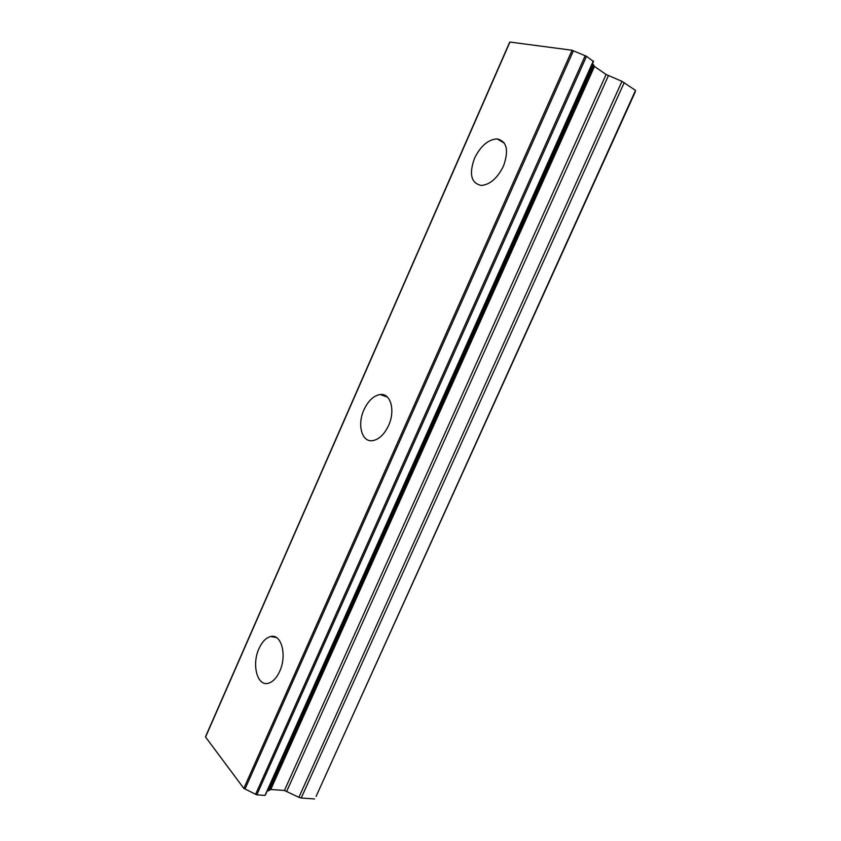 <?xml version="1.0" encoding="UTF-8"?>
<svg xmlns="http://www.w3.org/2000/svg" width="841" height="841" viewBox="0 0 841 841"><rect width="100%" height="100%" fill="white"/><g stroke="black" fill="none" stroke-linecap="round" stroke-linejoin="round"><path stroke-width="1.26" d="M503.454 166.129C509.057 150.329 506.934 141.246 497.073 138.891C488.085 139.543 480.568 146.019 474.503 158.308C468.868 174.108 471.107 183.149 481.21 185.441C489.946 184.736 497.357 178.292 503.454 166.129M279.685 671.36C287.265 655.318 281.315 633.42 270.676 636.532C266.019 637.73 262.129 641.757 258.986 648.6C251.554 664.295 257.178 686.54 268.226 683.302C272.747 682.062 276.573 678.088 279.685 671.36M388.574 425.514C395.596 410.492 390.634 392.936 380.227 394.524C373.667 395.606 368.242 400.705 363.943 409.819C357.036 424.621 361.777 442.429 372.574 440.684C378.955 439.538 384.284 434.492 388.574 425.514M593.378 61.425L586.513 56.305L572.059 50.25L243.827 788.385L205.572 737.042L509.951 42.061L572.059 50.25M593.294 61.025L265.22 794.966M635.512 90.386L316.09 796.395L635.176 92.079L635.512 90.386L621.951 81.335L298.912 797.31L284.426 790.487L270.77 789.468L268.731 790.645L593.546 64.841L592.474 63.853M593.546 64.841L594.471 66.439L606.098 74.492L621.951 81.335M314.534 798.95L301.225 798.004L624.243 82.544M298.912 797.31L301.225 798.004M593.347 64.599L268.731 790.645M268.384 790.771L267.217 790.876M264.778 795.407L256.82 794.84L586.513 56.305M585.189 55.727L255.611 794.282L256.82 794.84M255.611 794.282L243.827 788.385M270.77 789.468L594.471 66.439M269.288 789.878L593.525 65.409M245.015 789.026L573.404 50.786M606.098 74.492L284.426 790.487M286.76 791.192L608.4 75.701M504.411 143.18L497.073 138.891M276.395 637.531L270.676 636.532M387.449 397.11L380.227 394.524M593.578 61.372L265.272 795.239M509.72 42.092L205.498 736.769"/></g></svg>
